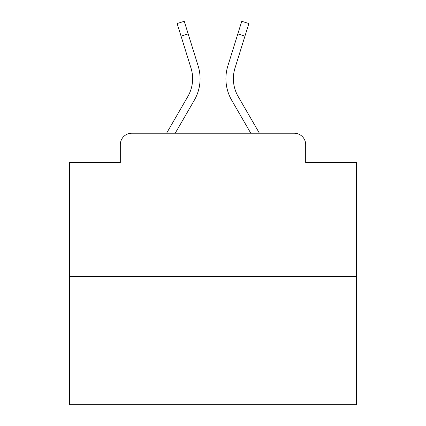 <?xml version="1.0" encoding="UTF-8"?>
<svg xmlns="http://www.w3.org/2000/svg" width="426" height="426" viewBox="0 0 426 426"><rect width="100%" height="100%" fill="white"/><g stroke="black" fill="none" stroke-linecap="round" stroke-linejoin="round"><path stroke-width="0.64" d="M120.308 144.702L120.308 162.492L120.308 144.702A11.481 11.481 0 0 1 131.788 133.221L166.593 133.221L187.834 96.526A35.587 35.587 0 0 0 191.013 68.117L177.125 23.521L184.25 21.3L198.138 65.897A43.047 43.047 0 0 1 194.293 100.264L175.214 133.221M356.487 276.708L69.513 276.708L69.513 404.7L356.487 404.7L356.487 162.492L305.692 162.492L305.692 144.702A11.481 11.481 0 0 0 294.212 133.221L131.788 133.221M69.513 276.708L69.513 162.492L120.308 162.492M244.945 36.125L237.825 33.904L241.75 21.3L248.875 23.521L234.987 68.117A35.587 35.587 0 0 0 238.166 96.526A35.587 35.587 0 0 1 234.987 68.117A35.587 35.587 0 0 0 238.166 96.526A35.587 35.587 0 0 1 234.987 68.117A35.587 35.587 0 0 0 238.166 96.526A35.587 35.587 0 0 1 234.987 68.117A35.587 35.587 0 0 0 238.166 96.526A35.587 35.587 0 0 1 234.987 68.117A35.587 35.587 0 0 0 238.166 96.526A35.587 35.587 0 0 1 234.987 68.117A35.587 35.587 0 0 0 238.166 96.526A35.587 35.587 0 0 1 234.987 68.117A35.587 35.587 0 0 0 238.166 96.526A35.587 35.587 0 0 1 234.987 68.117A35.587 35.587 0 0 0 238.166 96.526A35.587 35.587 0 0 1 234.987 68.117A35.587 35.587 0 0 0 238.166 96.526A35.587 35.587 0 0 1 234.987 68.117A35.587 35.587 0 0 0 238.166 96.526A35.587 35.587 0 0 1 234.987 68.117A35.587 35.587 0 0 0 238.166 96.526A35.587 35.587 0 0 1 234.987 68.117A35.587 35.587 0 0 0 238.166 96.526A35.587 35.587 0 0 1 234.987 68.117A35.587 35.587 0 0 0 238.166 96.526A35.587 35.587 0 0 1 234.987 68.117A35.587 35.587 0 0 0 238.166 96.526A35.587 35.587 0 0 1 234.987 68.117A35.587 35.587 0 0 0 238.166 96.526A35.587 35.587 0 0 1 234.987 68.117A35.587 35.587 0 0 0 238.166 96.526A35.587 35.587 0 0 1 234.987 68.117A35.587 35.587 0 0 0 238.166 96.526L259.407 133.221L294.212 133.221M305.692 162.492L305.692 144.702M237.825 33.904L227.862 65.897A43.047 43.047 0 0 0 231.707 100.264L250.786 133.221M187.834 96.526A35.587 35.587 0 0 0 191.013 68.117A35.587 35.587 0 0 1 187.834 96.526A35.587 35.587 0 0 0 191.013 68.117A35.587 35.587 0 0 1 187.834 96.526A35.587 35.587 0 0 0 191.013 68.117A35.587 35.587 0 0 1 187.834 96.526A35.587 35.587 0 0 0 191.013 68.117A35.587 35.587 0 0 1 187.834 96.526A35.587 35.587 0 0 0 191.013 68.117A35.587 35.587 0 0 1 187.834 96.526A35.587 35.587 0 0 0 191.013 68.117A35.587 35.587 0 0 1 187.834 96.526A35.587 35.587 0 0 0 191.013 68.117A35.587 35.587 0 0 1 187.834 96.526A35.587 35.587 0 0 0 191.013 68.117A35.587 35.587 0 0 1 187.834 96.526A35.587 35.587 0 0 0 191.013 68.117A35.587 35.587 0 0 1 187.834 96.526A35.587 35.587 0 0 0 191.013 68.117A35.587 35.587 0 0 1 187.834 96.526A35.587 35.587 0 0 0 191.013 68.117A35.587 35.587 0 0 1 187.834 96.526M188.175 33.904L198.138 65.897L188.175 33.904L198.138 65.897L188.175 33.904L198.138 65.897L188.175 33.904L198.138 65.897L188.175 33.904L198.138 65.897L188.175 33.904L198.138 65.897L188.175 33.904L198.138 65.897L188.175 33.904L198.138 65.897L188.175 33.904L198.138 65.897L188.175 33.904L198.138 65.897L188.175 33.904L198.138 65.897L188.175 33.904L198.138 65.897L188.175 33.904L198.138 65.897L188.175 33.904L198.138 65.897L188.175 33.904L198.138 65.897L188.175 33.904L198.138 65.897L188.175 33.904L181.055 36.125"/></g></svg>
